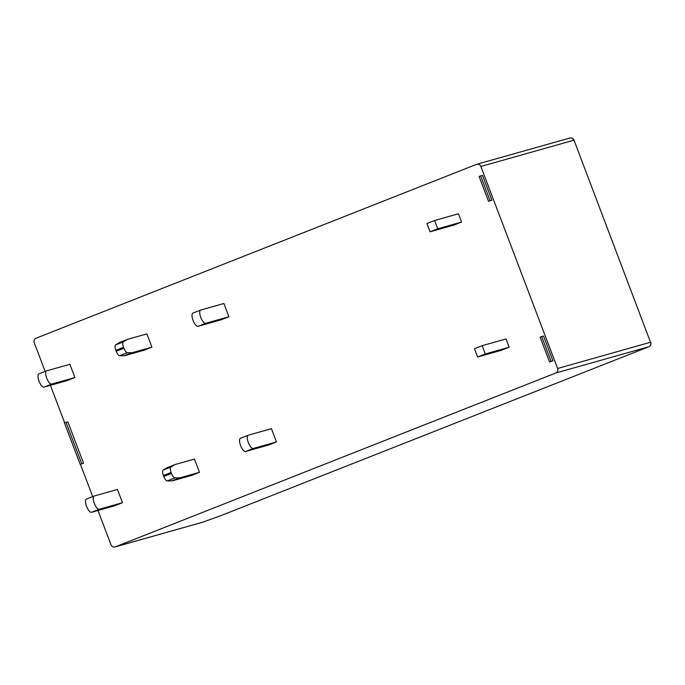 <?xml version="1.0" encoding="UTF-8"?>
<svg xmlns="http://www.w3.org/2000/svg" width="685" height="685" viewBox="0 0 685 685"><rect width="100%" height="100%" fill="white"/><g stroke="black" fill="none" stroke-linecap="round" stroke-linejoin="round"><path stroke-width="1.03" d="M115.328 546.844L202.846 522.15L221.837 515.266L648.695 346.79L555.783 373.008L115.328 546.844A3.545 3.305 -105.8 0 1 110.987 544.755L97.972 510.488M92.698 496.608L80.419 464.284M64.69 422.868L50.416 385.304M45.15 371.424L34.25 342.74A3.545 3.305 -105.8 0 1 36.074 338.21L476.529 164.366A3.545 3.305 -105.8 0 1 476.82 164.272L569.74 138.053A3.545 3.305 -105.8 0 1 573.782 140.245L480.861 166.464L557.607 368.479L650.519 342.26L574.013 140.202A3.545 3.545 0 0 0 569.74 138.053M555.783 373.008A3.545 3.305 -105.8 0 0 557.607 368.479M480.861 166.464A3.545 3.305 -105.8 0 0 476.82 164.272M543.488 335.967L552.915 360.807L549.541 361.928L540.105 337.097L543.488 335.967M509.152 347.235L506.01 338.955L482.171 345.677L485.314 353.957L509.152 347.235L501.454 350.275L477.616 356.996L474.474 348.716L482.171 345.677M205.714 323.294L198.016 326.334L221.221 319.784L228.918 316.744L223.892 303.498L200.679 310.048A7.09 2.526 68.5 0 0 200.594 310.074A7.09 2.526 68.5 0 0 200.799 317.48A7.09 2.526 68.5 0 0 205.714 323.294L228.918 316.744M245.564 451.509L268.768 444.967L276.475 441.928L271.44 428.682L248.235 435.223A7.09 2.526 68.5 0 0 248.15 435.258A7.09 2.526 68.5 0 0 248.355 442.656A7.09 2.526 68.5 0 0 253.27 448.469L245.564 451.509A7.09 2.526 -111.5 0 1 240.649 445.695A7.09 2.526 -111.5 0 1 240.444 438.297A7.09 2.526 -111.5 0 1 240.538 438.263L248.064 435.292M91.533 512.303L114.763 505.753L122.469 502.713L117.435 489.467L94.205 496.017A7.09 2.526 68.5 0 0 94.119 496.043A7.09 2.526 68.5 0 0 94.324 503.449A7.09 2.526 68.5 0 0 99.239 509.263L91.533 512.303A7.09 2.526 -111.5 0 1 86.618 506.489A7.09 2.526 -111.5 0 1 86.413 499.082A7.09 2.526 -111.5 0 1 86.507 499.057L94.033 496.086M74.913 377.529L69.887 364.283L46.648 370.833A7.09 2.526 68.5 0 0 46.563 370.868A7.09 2.526 68.5 0 0 46.768 378.266A7.09 2.526 68.5 0 0 51.683 384.079L74.913 377.529L67.216 380.569L43.986 387.119A7.09 2.526 -111.5 0 1 39.071 381.305A7.09 2.526 -111.5 0 1 38.865 373.907A7.09 2.526 -111.5 0 1 38.951 373.873L46.486 370.902M83.561 463.223L67.841 421.832L66 422.345L64.459 422.953L80.188 464.353L83.561 463.223L80.188 464.353M172.517 480.793A17.724 6.319 -111.5 0 1 171.875 480.879L167.286 480.93A5.317 1.901 -111.5 0 1 163.758 476.452L171.464 473.412A5.317 1.901 68.5 0 0 174.992 477.89L179.573 477.839A17.724 6.319 68.5 0 0 180.215 477.753L172.517 480.793L191.766 475.356L199.472 472.316L194.437 459.07L175.18 464.507A17.724 6.319 68.5 0 0 174.966 464.576A17.724 6.319 68.5 0 0 174.606 464.755L170.873 467.059A5.317 1.901 68.5 0 0 171.104 472.47L163.398 475.501A5.317 1.901 -111.5 0 1 163.176 470.098L166.909 467.795A17.724 6.319 -111.5 0 1 167.268 467.615L174.966 464.576M124.961 355.609A17.724 6.319 -111.5 0 1 124.319 355.695L119.738 355.746A5.317 1.901 -111.5 0 1 116.21 351.268L123.908 348.228A5.317 1.901 68.5 0 0 127.436 352.707L132.025 352.655A17.724 6.319 68.5 0 0 132.659 352.569L124.961 355.609L144.218 350.172L151.916 347.132L146.89 333.886L127.633 339.323A17.724 6.319 68.5 0 0 127.41 339.392A17.724 6.319 68.5 0 0 127.05 339.572L123.326 341.875A5.317 1.901 68.5 0 0 123.548 347.286L115.851 350.326A5.317 1.901 -111.5 0 1 115.619 344.915L119.353 342.611A17.724 6.319 -111.5 0 1 119.712 342.431L127.41 339.392M437.766 228.781L430.06 231.813L453.907 225.091L461.604 222.051L458.462 213.771L434.615 220.501L437.766 228.781L461.604 222.051M491.907 200.191L488.533 201.313L479.098 176.473L480.639 175.865L482.471 175.351L491.907 200.191L488.533 201.313M115.029 546.947L202.546 522.253A3.545 3.305 -105.8 0 0 202.846 522.15A3.545 1.447 70.1 0 1 202.794 522.176A3.545 1.447 70.1 0 1 202.76 522.184M202.546 522.253A3.545 3.545 0 0 0 202.794 522.176L221.786 515.283A3.545 3.545 0 0 0 221.88 515.248A3.545 1.267 68.5 0 1 221.837 515.266A3.545 1.447 70.1 0 1 221.786 515.283A3.545 1.447 70.1 0 1 221.734 515.3M541.647 336.489L551.082 361.329L552.915 360.807M551.082 361.329L549.541 361.928M485.314 353.957L477.616 356.996M198.016 326.334A7.09 2.526 -111.5 0 1 193.101 320.52A7.09 2.526 -111.5 0 1 192.896 313.113A7.09 2.526 -111.5 0 1 192.982 313.088L200.517 310.108M276.475 441.928L253.27 448.469M122.469 502.713L99.239 509.263M66 422.345L81.729 463.745M171.464 473.412L171.104 472.47M199.472 472.316L180.215 477.753M163.758 476.452L163.398 475.501M116.21 351.268L115.851 350.326M123.908 348.228L123.548 347.286M132.659 352.569L151.916 347.132M430.06 231.813L426.918 223.541L434.615 220.501M480.639 175.865L490.075 200.705M221.923 515.231A3.545 1.267 68.5 0 1 221.88 515.248L648.738 346.773A3.545 1.267 68.5 0 1 648.695 346.79A3.545 3.305 -105.8 0 0 650.519 342.26L574.013 140.202M650.75 342.217A3.545 3.545 0 0 1 648.738 346.773A3.545 1.267 68.5 0 0 648.789 346.747M51.683 384.079L43.986 387.119M163.176 470.098L170.873 467.059M174.606 464.755L166.909 467.795M174.992 477.89L167.286 480.93M171.875 480.879L179.573 477.839M127.05 339.572L119.353 342.611M124.319 355.695L132.025 352.655M127.436 352.707L119.738 355.746M115.619 344.915L123.326 341.875M200.594 310.074L192.896 313.113M240.444 438.297L248.15 435.258M86.413 499.082L94.119 496.043M46.563 370.868L38.865 373.907"/></g></svg>
